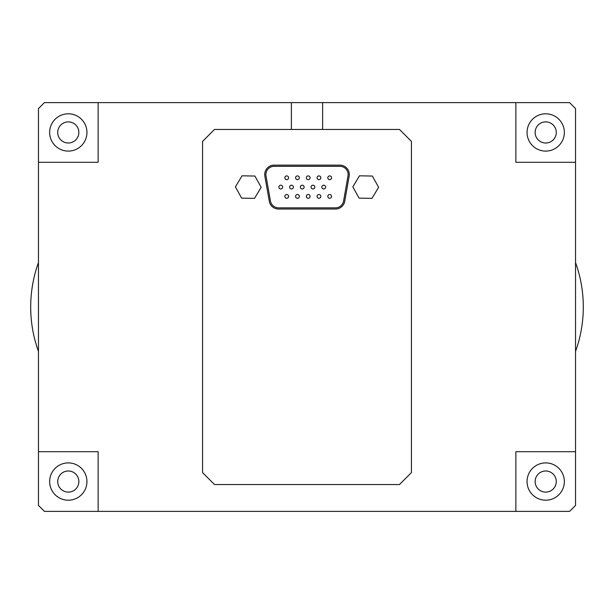 <?xml version="1.0" encoding="UTF-8"?>
<svg xmlns="http://www.w3.org/2000/svg" width="614" height="614" viewBox="0 0 614 614"><rect width="100%" height="100%" fill="white"/><g stroke="black" fill="none" stroke-linecap="round" stroke-linejoin="round"><path stroke-width="0.92" d="M527.058 132.447A18.65 18.65 0 0 0 545.708 151.098A18.65 18.65 0 0 0 564.35 132.447A18.65 18.65 0 0 0 545.708 113.797A18.65 18.65 0 0 0 527.058 132.447M535.139 132.447A10.561 10.561 0 0 0 545.708 143.008A10.561 10.561 0 0 0 556.269 132.447A10.561 10.561 0 0 0 545.708 121.887A10.561 10.561 0 0 0 535.139 132.447M49.65 132.447A18.65 18.65 0 0 0 68.292 151.098A18.65 18.65 0 0 0 86.942 132.447A18.65 18.65 0 0 0 68.292 113.797A18.65 18.65 0 0 0 49.65 132.447M57.731 132.447A10.561 10.561 0 0 0 68.292 143.008A10.561 10.561 0 0 0 78.861 132.447A10.561 10.561 0 0 0 68.292 121.887A10.561 10.561 0 0 0 57.731 132.447M49.65 481.553A18.65 18.65 0 0 0 68.292 500.203A18.65 18.65 0 0 0 86.942 481.553A18.65 18.65 0 0 0 68.292 462.902A18.65 18.65 0 0 0 49.65 481.553M57.731 481.553A10.561 10.561 0 0 0 68.292 492.113A10.561 10.561 0 0 0 78.861 481.553A10.561 10.561 0 0 0 68.292 470.992A10.561 10.561 0 0 0 57.731 481.553M527.058 481.553A18.65 18.65 0 0 0 545.708 500.203A18.65 18.65 0 0 0 564.35 481.553A18.65 18.65 0 0 0 545.708 462.902A18.65 18.65 0 0 0 527.058 481.553M535.139 481.553A10.561 10.561 0 0 0 545.708 492.113A10.561 10.561 0 0 0 556.269 481.553A10.561 10.561 0 0 0 545.708 470.992A10.561 10.561 0 0 0 535.139 481.553M575.541 262.592A130.966 130.966 0 0 1 575.541 351.408M331.568 177.776A1.88 1.88 0 0 1 329.695 179.656A1.88 1.88 0 0 1 327.815 177.776A1.88 1.88 0 0 1 329.695 175.903A1.88 1.88 0 0 1 331.568 177.776A1.88 1.88 0 0 1 329.695 179.656A1.88 1.88 0 0 1 327.815 177.776M331.568 196.396A1.88 1.88 0 0 1 329.695 198.276A1.88 1.88 0 0 1 327.815 196.396A1.88 1.88 0 0 1 329.695 194.515A1.88 1.88 0 0 1 331.568 196.396A1.88 1.88 0 0 1 329.695 198.276A1.88 1.88 0 0 1 327.815 196.396M325.604 187.086A1.88 1.88 0 0 1 323.724 188.966A1.88 1.88 0 0 1 321.843 187.086A1.88 1.88 0 0 1 323.724 185.213A1.88 1.88 0 0 1 325.604 187.086A1.88 1.88 0 0 1 323.724 188.966A1.88 1.88 0 0 1 321.843 187.086M320.83 177.776A1.88 1.88 0 0 1 318.95 179.656A1.88 1.88 0 0 1 317.07 177.776A1.88 1.88 0 0 1 318.95 175.903A1.88 1.88 0 0 1 320.83 177.776A1.88 1.88 0 0 1 318.95 179.656A1.88 1.88 0 0 1 317.07 177.776M320.83 196.396A1.88 1.88 0 0 1 318.95 198.276A1.88 1.88 0 0 1 317.07 196.396A1.88 1.88 0 0 1 318.95 194.515A1.88 1.88 0 0 1 320.83 196.396A1.88 1.88 0 0 1 318.95 198.276A1.88 1.88 0 0 1 317.07 196.396M314.859 187.086A1.88 1.88 0 0 1 312.979 188.966A1.88 1.88 0 0 1 311.106 187.086A1.88 1.88 0 0 1 312.979 185.213A1.88 1.88 0 0 1 314.859 187.086A1.88 1.88 0 0 1 312.979 188.966A1.88 1.88 0 0 1 311.106 187.086M310.085 177.776A1.88 1.88 0 0 1 308.205 179.656A1.88 1.88 0 0 1 306.332 177.776A1.88 1.88 0 0 1 308.205 175.903A1.88 1.88 0 0 1 310.085 177.776A1.88 1.88 0 0 1 308.205 179.656A1.88 1.88 0 0 1 306.332 177.776M310.085 196.396A1.88 1.88 0 0 1 308.205 198.276A1.88 1.88 0 0 1 306.332 196.396A1.88 1.88 0 0 1 308.205 194.515A1.88 1.88 0 0 1 310.085 196.396A1.88 1.88 0 0 1 308.205 198.276A1.88 1.88 0 0 1 306.332 196.396M304.122 187.086A1.88 1.88 0 0 1 302.241 188.966A1.88 1.88 0 0 1 300.361 187.086A1.88 1.88 0 0 1 302.241 185.213A1.88 1.88 0 0 1 304.122 187.086A1.88 1.88 0 0 1 302.241 188.966A1.88 1.88 0 0 1 300.361 187.086M299.348 177.776A1.88 1.88 0 0 1 297.468 179.656A1.88 1.88 0 0 1 295.587 177.776A1.88 1.88 0 0 1 297.468 175.903A1.88 1.88 0 0 1 299.348 177.776A1.88 1.88 0 0 1 297.468 179.656A1.88 1.88 0 0 1 295.587 177.776M299.348 196.396A1.88 1.88 0 0 1 297.468 198.276A1.88 1.88 0 0 1 295.587 196.396A1.88 1.88 0 0 1 297.468 194.515A1.88 1.88 0 0 1 299.348 196.396A1.88 1.88 0 0 1 297.468 198.276A1.88 1.88 0 0 1 295.587 196.396M293.377 187.086A1.88 1.88 0 0 1 291.496 188.966A1.88 1.88 0 0 1 289.616 187.086A1.88 1.88 0 0 1 291.496 185.213A1.88 1.88 0 0 1 293.377 187.086A1.88 1.88 0 0 1 291.496 188.966A1.88 1.88 0 0 1 289.616 187.086M288.603 177.776A1.88 1.88 0 0 1 286.723 179.656A1.88 1.88 0 0 1 284.842 177.776A1.88 1.88 0 0 1 286.723 175.903A1.88 1.88 0 0 1 288.603 177.776A1.88 1.88 0 0 1 286.723 179.656A1.88 1.88 0 0 1 284.842 177.776M288.603 196.396A1.88 1.88 0 0 1 286.723 198.276A1.88 1.88 0 0 1 284.842 196.396A1.88 1.88 0 0 1 286.723 194.515A1.88 1.88 0 0 1 288.603 196.396A1.88 1.88 0 0 1 286.723 198.276A1.88 1.88 0 0 1 284.842 196.396M282.64 187.086A1.88 1.88 0 0 1 280.759 188.966A1.88 1.88 0 0 1 278.879 187.086A1.88 1.88 0 0 1 280.759 185.213A1.88 1.88 0 0 1 282.64 187.086A1.88 1.88 0 0 1 280.759 188.966A1.88 1.88 0 0 1 278.879 187.086M265.9 174.545A8.22 8.22 0 0 0 266.023 175.972L270.452 201.062A8.22 8.22 0 0 0 278.549 207.854L335.482 207.854A8.22 8.22 0 0 0 343.579 201.062L348.008 175.972A8.22 8.22 0 0 0 339.91 166.317L274.12 166.317A8.22 8.22 0 0 0 265.9 174.545M349.305 174.545A9.394 9.394 0 0 0 339.91 165.143L274.12 165.143A9.394 9.394 0 0 0 264.864 176.172L269.293 201.269A9.394 9.394 0 0 0 278.549 209.036L335.482 209.036A9.394 9.394 0 0 0 344.738 201.269L349.159 176.172A9.394 9.394 0 0 0 349.305 174.545M291.381 129.462L291.381 102.607L44.423 102.607L38.459 108.578L38.459 162.288L98.133 162.288L98.133 102.607M575.541 451.712L515.867 451.712L515.867 511.393L569.577 511.393L575.541 505.422L575.541 108.578L569.577 102.607L291.381 102.607M202.566 141.397L202.566 472.603L214.501 484.538L399.499 484.538L411.434 472.603L411.434 141.397L399.499 129.462L214.501 129.462L202.566 141.397M38.459 451.712L38.459 505.422L44.423 511.393L98.133 511.393L98.133 451.712L38.459 451.712L38.459 162.288M515.867 511.393L98.133 511.393M322.619 102.607L322.619 129.462M515.867 102.607L515.867 162.288L575.541 162.288M254.91 176.041L261.165 187.308L254.526 198.36L241.647 198.138L235.392 186.871L242.031 175.819L254.91 176.041M372.353 176.041L378.608 187.308L371.969 198.36L359.09 198.138L352.835 186.871L359.474 175.819L372.353 176.041M38.459 351.408A130.966 130.966 0 0 1 38.459 262.592"/></g></svg>

